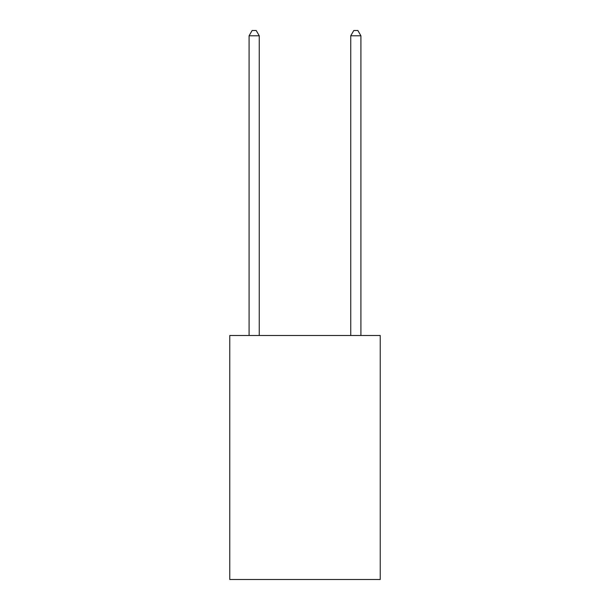 <?xml version="1.0" encoding="UTF-8"?>
<svg xmlns="http://www.w3.org/2000/svg" width="610" height="610" viewBox="0 0 610 610"><rect width="100%" height="100%" fill="white"/><g stroke="black" fill="none" stroke-linecap="round" stroke-linejoin="round"><path stroke-width="0.91" d="M380.236 335.5L380.236 579.5L229.764 579.5L229.764 335.5L380.236 335.5M259.25 335.5L259.25 35.784L249.086 35.784L249.086 335.5M249.086 35.784L252.136 30.5L256.2 30.5L259.25 35.784M360.914 335.5L360.914 35.784L350.75 35.784L350.75 335.5M350.75 35.784L353.8 30.5L357.864 30.5L360.914 35.784"/></g></svg>
